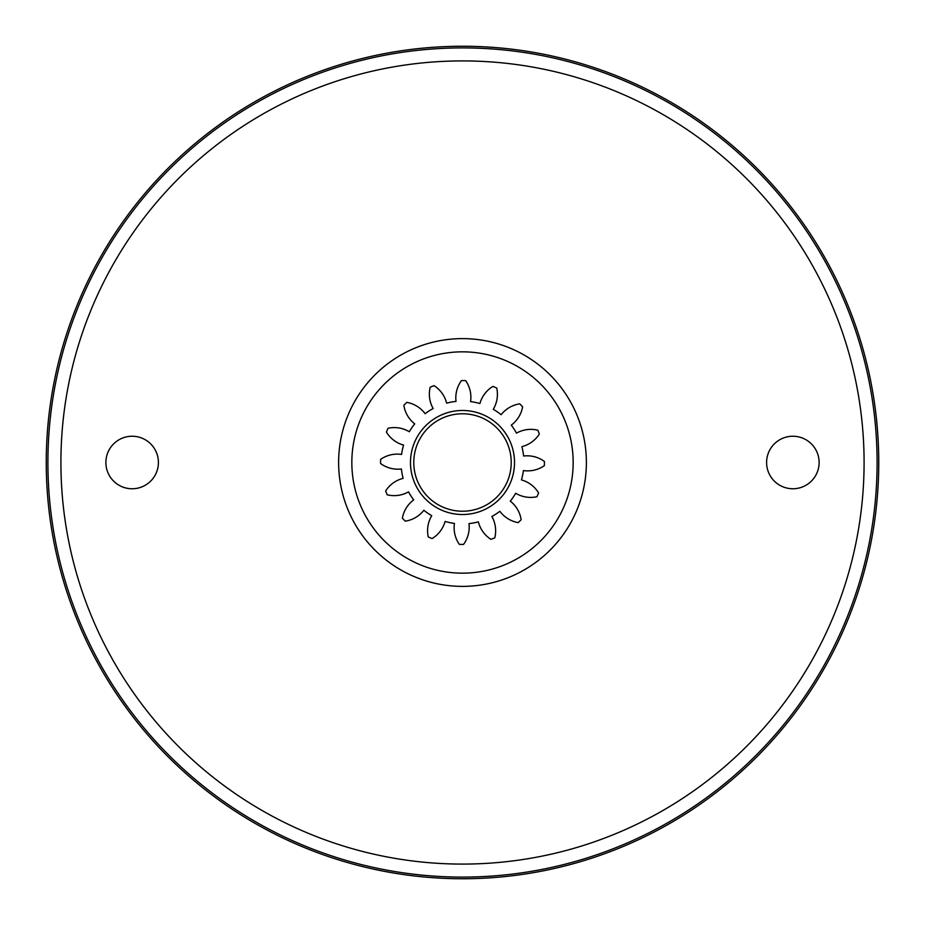 <?xml version="1.0" encoding="UTF-8"?>
<svg xmlns="http://www.w3.org/2000/svg" width="925" height="925" viewBox="0 0 925 925"><rect width="100%" height="100%" fill="white"/><g stroke="black" fill="none" stroke-linecap="round" stroke-linejoin="round"><path stroke-width="1.39" d="M47.903 462.5A414.597 414.597 0 0 1 462.5 47.903A414.597 414.597 0 0 1 877.097 462.5A414.597 414.597 0 0 1 462.5 877.097A414.597 414.597 0 0 1 47.903 462.5A414.597 414.597 0 0 0 462.5 877.097A414.597 414.597 0 0 0 877.097 462.5M410.48 462.5A52.02 52.02 0 0 1 462.5 410.48A52.02 52.02 0 0 1 514.52 462.5A52.02 52.02 0 0 1 462.5 514.52A52.02 52.02 0 0 1 410.48 462.5A52.02 52.02 0 0 0 462.5 514.52A52.02 52.02 0 0 0 514.52 462.5M573.165 462.5A110.665 110.665 0 0 0 462.5 351.835A110.665 110.665 0 0 0 351.835 462.5A110.665 110.665 0 0 0 462.5 573.165A110.665 110.665 0 0 0 573.165 462.5M338.619 462.5A123.881 123.881 0 0 1 462.5 338.619A123.881 123.881 0 0 1 586.381 462.5A123.881 123.881 0 0 1 462.5 586.381A123.881 123.881 0 0 1 338.619 462.5M105.878 462.5A26.258 26.258 0 0 0 132.148 488.758A26.258 26.258 0 0 0 158.406 462.5A26.258 26.258 0 0 0 132.148 436.242A26.258 26.258 0 0 0 105.878 462.5M766.594 462.5A26.258 26.258 0 0 0 792.852 488.758A26.258 26.258 0 0 0 819.122 462.5A26.258 26.258 0 0 0 792.852 436.242A26.258 26.258 0 0 0 766.594 462.5M46.25 462.5A416.25 416.25 0 0 1 462.5 46.25A416.25 416.25 0 0 1 878.75 462.5A416.25 416.25 0 0 1 462.5 878.75A416.25 416.25 0 0 1 46.25 462.5M514.265 457.262L513.618 452.845M514.265 467.738L513.618 472.155M490.84 506.125A52.02 52.02 0 0 1 418.875 490.84A52.02 52.02 0 0 1 434.16 418.875A52.02 52.02 0 0 1 506.125 434.16A52.02 52.02 0 0 1 490.84 506.125M495.973 514.023A61.443 61.443 0 0 1 491.857 516.474A29.137 29.137 0 0 1 494.794 537.807A81.943 81.943 0 0 1 490.932 539.344A29.137 29.137 0 0 1 478.364 521.862A61.443 61.443 0 0 1 468.975 523.596A29.137 29.137 0 0 1 463.517 544.432A81.943 81.943 0 0 1 459.355 544.374A29.137 29.137 0 0 1 454.441 523.411A61.443 61.443 0 0 1 445.098 521.423A29.137 29.137 0 0 1 432.079 538.581A81.943 81.943 0 0 1 428.263 536.939A29.137 29.137 0 0 1 431.744 515.688A61.443 61.443 0 0 1 423.87 510.276A29.137 29.137 0 0 1 405.289 521.157A81.943 81.943 0 0 1 402.375 518.173A29.137 29.137 0 0 1 413.729 499.87A61.443 61.443 0 0 1 408.526 491.857A29.137 29.137 0 0 1 387.193 494.794A81.943 81.943 0 0 1 385.656 490.932A29.137 29.137 0 0 1 403.138 478.364A61.443 61.443 0 0 1 401.404 468.975A29.137 29.137 0 0 1 380.568 463.517A81.943 81.943 0 0 1 380.626 459.355A29.137 29.137 0 0 1 401.589 454.441A61.443 61.443 0 0 1 403.578 445.098A29.137 29.137 0 0 1 386.419 432.079A81.943 81.943 0 0 1 388.061 428.263A29.137 29.137 0 0 1 409.312 431.744A61.443 61.443 0 0 1 414.724 423.87A29.137 29.137 0 0 1 403.843 405.289A81.943 81.943 0 0 1 406.827 402.375A29.137 29.137 0 0 1 425.13 413.729A61.443 61.443 0 0 1 433.143 408.526A29.137 29.137 0 0 1 430.206 387.193A81.943 81.943 0 0 1 434.068 385.656A29.137 29.137 0 0 1 446.636 403.138A61.443 61.443 0 0 1 456.025 401.404A29.137 29.137 0 0 1 461.483 380.568A81.943 81.943 0 0 1 465.645 380.626A29.137 29.137 0 0 1 470.559 401.589A61.443 61.443 0 0 1 479.902 403.578A29.137 29.137 0 0 1 492.921 386.419A81.943 81.943 0 0 1 496.737 388.061A29.137 29.137 0 0 1 493.256 409.312A61.443 61.443 0 0 1 501.13 414.724A29.137 29.137 0 0 1 519.711 403.843A81.943 81.943 0 0 1 522.625 406.827A29.137 29.137 0 0 1 511.271 425.13A61.443 61.443 0 0 1 516.474 433.143A29.137 29.137 0 0 1 537.807 430.206A81.943 81.943 0 0 1 539.344 434.068A29.137 29.137 0 0 1 521.862 446.636A61.443 61.443 0 0 1 523.596 456.025A29.137 29.137 0 0 1 544.432 461.483A81.943 81.943 0 0 1 544.374 465.645A29.137 29.137 0 0 1 523.411 470.559A61.443 61.443 0 0 1 521.423 479.902A29.137 29.137 0 0 1 538.581 492.921A81.943 81.943 0 0 1 536.939 496.737A29.137 29.137 0 0 1 515.688 493.256A61.443 61.443 0 0 1 510.276 501.13A29.137 29.137 0 0 1 521.157 519.711A81.943 81.943 0 0 1 518.173 522.625A29.137 29.137 0 0 1 499.87 511.271A61.443 61.443 0 0 1 495.973 514.023M864.089 462.5A401.589 401.589 0 0 0 462.5 60.911A401.589 401.589 0 0 0 60.911 462.5A401.589 401.589 0 0 0 462.5 864.089A401.589 401.589 0 0 0 864.089 462.5M511.224 462.5A48.724 48.724 0 0 0 462.5 413.776A48.724 48.724 0 0 0 413.776 462.5A48.724 48.724 0 0 0 462.5 511.224A48.724 48.724 0 0 0 511.224 462.5"/></g></svg>
